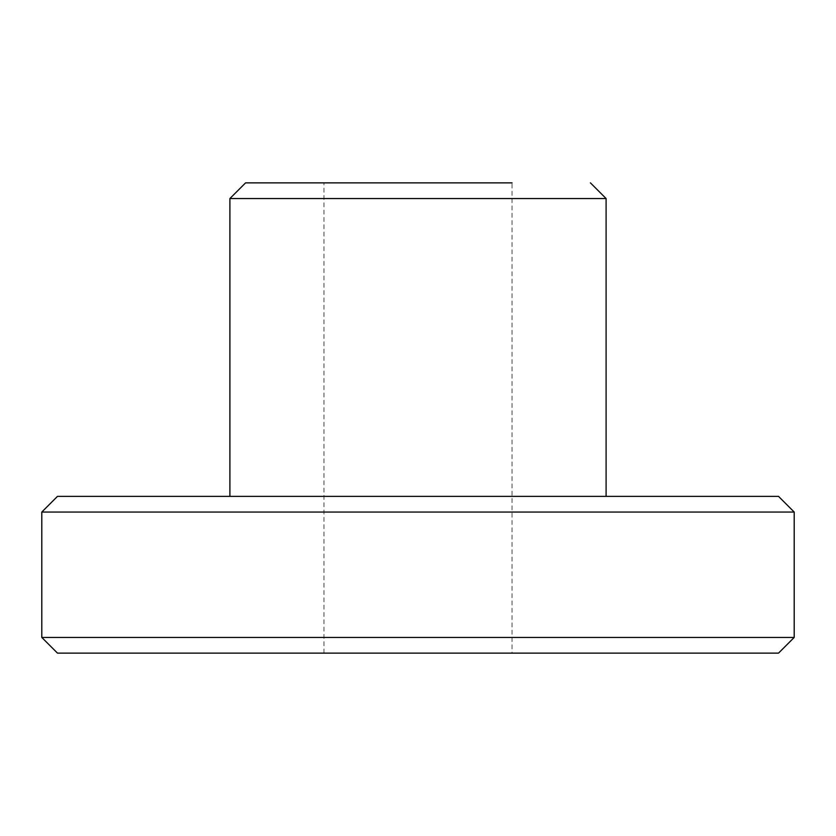 <?xml version="1.0" encoding="UTF-8"?>
<svg xmlns="http://www.w3.org/2000/svg" width="836" height="836" viewBox="0 0 836 836"><rect width="100%" height="100%" fill="white"/><g stroke="black" fill="none" stroke-linecap="round" stroke-linejoin="round"><path stroke-width="0.63" stroke-dasharray="4.18 3.13" d="M794.2 637.45L41.8 637.45M57.475 653.125L778.525 653.125M778.525 496.375L57.475 496.375M41.8 512.05L794.2 512.05M229.9 198.55L606.1 198.55M512.05 653.125L323.95 653.125L512.05 653.125L512.05 182.875L245.575 182.875M425.378 182.875L418 182.875M416.359 496.375L606.1 496.375L416.359 496.375M323.95 653.125L323.95 182.875"/><path stroke-width="1.25" d="M421.145 653.125L57.475 653.125L41.8 637.45L794.2 637.45L778.525 653.125L421.145 653.125M57.475 496.375L778.525 496.375L794.2 512.05L41.8 512.05L57.475 496.375M590.425 182.875L606.1 198.55L229.9 198.55L245.575 182.875L425.378 182.875M418 182.875L512.05 182.875M606.1 198.55L606.1 496.375M229.9 198.55L229.9 496.375M794.2 637.45L794.2 512.05M41.8 637.45L41.8 512.05"/></g></svg>
